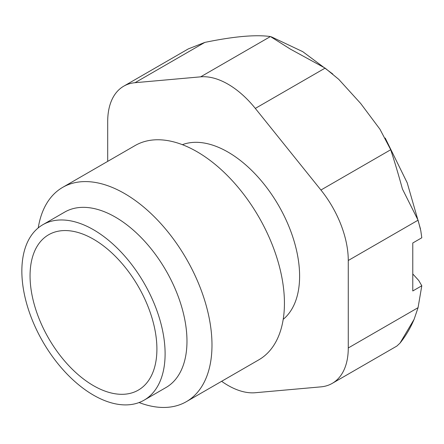 <?xml version="1.0" encoding="UTF-8"?>
<svg xmlns="http://www.w3.org/2000/svg" width="444" height="444" viewBox="0 0 444 444"><rect width="100%" height="100%" fill="white"/><g stroke="black" fill="none" stroke-linecap="round" stroke-linejoin="round"><path stroke-width="0.67" d="M414.091 319.325C410.434 328.072 405.733 336.008 400 343.134L414.102 319.33L418.059 307.675L421.8 285.764L418.809 280.597A524.975 303.091 0 0 0 412.781 273.987M399.994 343.129L396.847 346.07L332.251 383.366A77.323 44.644 -120 0 0 348.268 347.968L348.268 260.489A77.323 44.644 -120 0 0 320.929 190.026L255.317 108.408A77.323 44.644 -120 0 0 200.644 76.84L135.032 82.701A77.323 44.644 -120 0 0 123.71 86.197A77.323 44.644 -120 0 0 107.698 121.595L107.698 161.372M123.71 86.197L188.3 48.907L204.823 42.408C233.666 36.441 255.533 34.488 270.435 36.547L290.409 49.134L325.108 68.115L338.744 79.332L360.717 103.519L379.947 129.232L390.72 149.733C394.777 162.204 398.684 175.313 402.453 189.066L418.059 220.196L420.795 230.675L421.8 237.784L412.781 242.99L412.781 290.97L421.8 285.764M283.217 319.325A101.293 58.48 -120 0 0 278.627 205.539A101.293 58.48 -120 0 0 182.384 144.677M221.628 381.302A77.323 44.644 -120 0 0 255.317 392.724L320.929 386.863A77.323 44.644 -120 0 0 332.251 383.366M139.077 402.541A123.715 71.428 -120 0 0 186.363 401.665L258.813 359.834A123.715 71.428 -120 0 0 258.813 216.983A123.715 71.428 -120 0 0 135.098 145.554L62.648 187.385A123.715 71.428 -120 0 0 38.245 227.894M186.363 401.665A123.715 71.428 -120 0 0 186.363 258.808A123.715 71.428 -120 0 0 62.648 187.385M144.128 400.155L165.995 387.529A101.293 58.48 -120 0 0 165.995 270.568A101.293 58.48 -120 0 0 64.702 212.088L42.835 224.714A101.293 58.48 -120 0 0 27.306 305.883A101.293 58.48 -120 0 0 93.479 395.143A101.293 58.48 -120 0 0 144.128 400.155A101.293 58.48 -120 0 0 144.128 283.194A101.293 58.48 -120 0 0 42.835 224.714M93.479 385.67A89.694 51.787 -120 0 0 138.328 390.115A89.694 51.787 -120 0 0 138.328 286.541A89.694 51.787 -120 0 0 48.635 234.759A89.694 51.787 -120 0 0 34.882 306.632A89.694 51.787 -120 0 0 93.479 385.67M325.108 68.115L255.317 108.408M390.72 149.733L320.929 190.026M418.059 220.196L348.268 260.489M418.059 307.675L348.268 347.968M204.823 42.408L135.032 82.701M270.435 36.547L200.644 76.84M271.356 36.819L302.764 51.671L332.784 74.043M385.203 138.034L407.198 182.8L420.457 228.865"/></g></svg>
